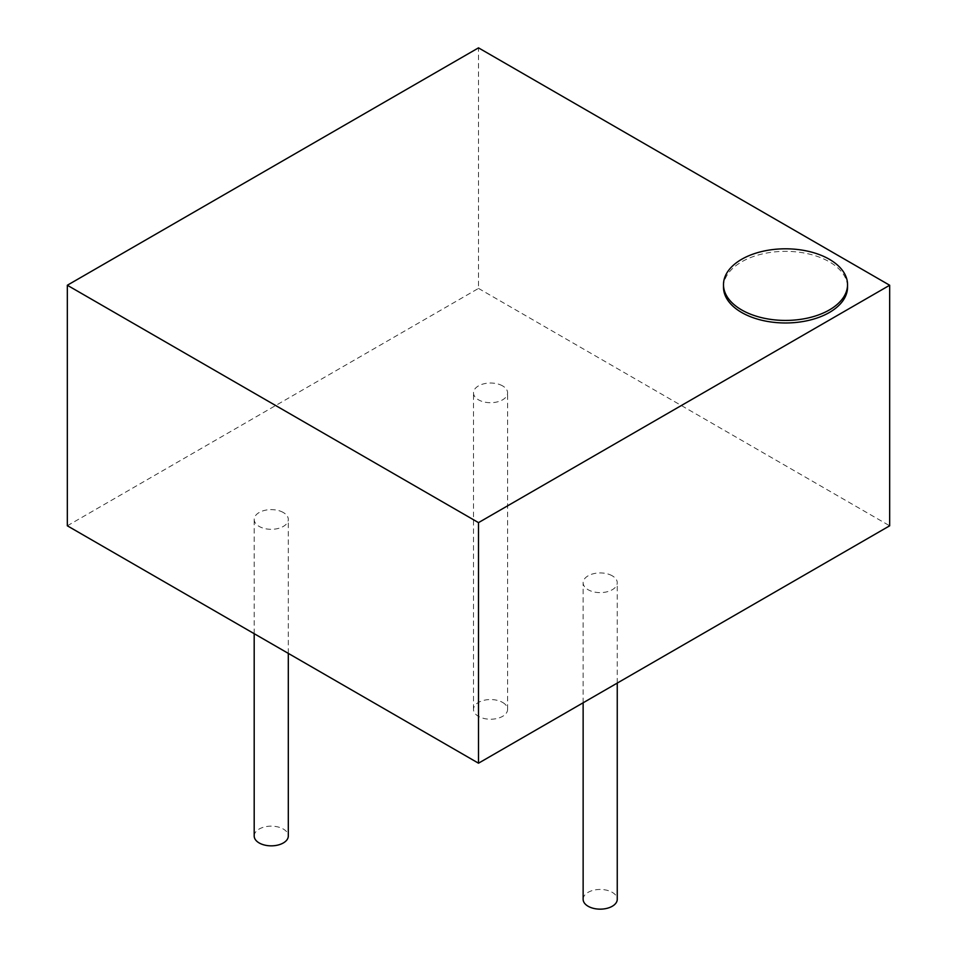 <?xml version="1.0" encoding="UTF-8"?>
<svg xmlns="http://www.w3.org/2000/svg" width="957" height="957" viewBox="0 0 957 957"><rect width="100%" height="100%" fill="white"/><g stroke="black" fill="none" stroke-linecap="round" stroke-linejoin="round"><path stroke-width="0.72" stroke-dasharray="4.79 3.59" d="M502.604 385.898A17.059 9.845 0 0 0 484.015 383.769A17.059 9.845 0 0 0 473.488 392.86A17.059 9.845 0 0 0 490.546 402.706A17.059 9.845 0 0 0 507.605 392.86A17.059 9.845 0 0 0 502.604 385.898M502.604 702.426A17.059 9.845 180 0 1 507.605 709.388A17.059 9.845 180 0 1 490.546 719.233A17.059 9.845 180 0 1 473.488 709.388A17.059 9.845 180 0 1 484.015 700.297A17.059 9.845 180 0 1 502.604 702.426M612.253 575.815A17.059 9.845 0 0 0 593.663 573.674A17.059 9.845 0 0 0 583.136 582.777A17.059 9.845 0 0 0 600.195 592.622A17.059 9.845 0 0 0 617.253 582.777A17.059 9.845 0 0 0 612.253 575.815M583.136 899.305A17.059 9.845 180 0 1 593.663 890.201A17.059 9.845 180 0 1 612.253 892.343A17.059 9.845 180 0 1 617.253 899.305M283.308 512.509A17.059 9.845 0 0 0 264.718 510.368A17.059 9.845 0 0 0 254.191 519.472A17.059 9.845 0 0 0 271.25 529.317A17.059 9.845 0 0 0 288.308 519.472A17.059 9.845 0 0 0 283.308 512.509M254.191 835.999A17.059 9.845 180 0 1 264.718 826.896A17.059 9.845 180 0 1 283.308 829.037A17.059 9.845 180 0 1 288.308 835.999M723.492 287.16A62.026 35.816 180 0 1 761.772 254.072A62.026 35.816 180 0 1 829.372 261.835A62.026 35.816 180 0 1 847.543 287.16M67.325 525.8L478.5 288.416L478.5 47.85M478.5 288.416L889.675 525.8M507.605 709.388L507.605 392.86M473.488 709.388L473.488 392.86M617.253 683.083L617.253 582.777M583.136 702.785L583.136 582.777M288.308 653.38L288.308 519.472M254.191 633.69L254.191 519.472"/><path stroke-width="1.44" d="M617.253 683.083L617.253 899.305A17.059 9.845 180 0 1 600.195 909.15A17.059 9.845 180 0 1 583.136 899.305L583.136 702.785M288.308 653.38L288.308 835.999A17.059 9.845 180 0 1 271.25 845.844A17.059 9.845 180 0 1 254.191 835.999L254.191 633.69M829.372 259.299A62.026 35.816 0 0 0 761.772 251.535A62.026 35.816 0 0 0 723.492 284.624A62.026 35.816 0 0 0 785.518 320.428A62.026 35.816 0 0 0 847.543 284.624A62.026 35.816 0 0 0 829.372 259.299M847.543 284.624L847.543 287.16A62.026 35.816 180 0 1 785.518 322.976A62.026 35.816 180 0 1 723.492 287.16L723.492 284.624M889.675 285.246L478.5 47.85L67.325 285.246L67.325 525.8L478.5 763.196L478.5 522.63L889.675 285.246L889.675 525.8L478.5 763.196M67.325 285.246L478.5 522.63"/></g></svg>
